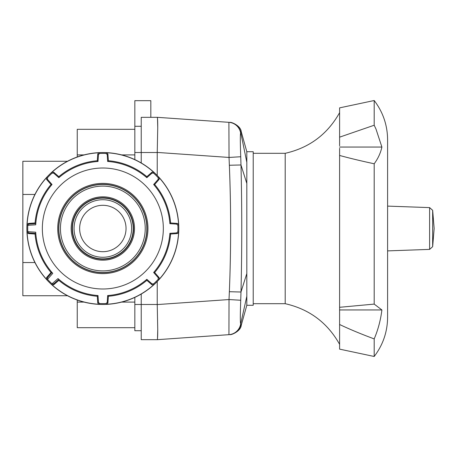 <?xml version="1.0" encoding="UTF-8"?>
<svg xmlns="http://www.w3.org/2000/svg" width="457" height="457" viewBox="0 0 457 457"><rect width="100%" height="100%" fill="white"/><g stroke="black" fill="none" stroke-linecap="round" stroke-linejoin="round"><path stroke-width="0.69" d="M84.002 302.088L77.244 302.088L77.244 327.686L134.832 327.686M134.832 129.314L77.244 129.314L77.244 154.912L84.002 154.912M77.244 302.088L77.244 300.021M77.244 156.98L77.244 154.912M67.487 295.73L22.85 295.73L22.85 161.27L67.487 161.27M22.85 194.453L34.932 194.453M22.85 262.547L34.932 262.547M157.231 117.318L141.23 117.318L141.23 152.512L157.231 152.512L157.739 127.623C157.728 120.928 157.562 117.495 157.231 117.318L228.906 122.327L229.037 157.448L240.736 156.745C240.222 142.67 240.182 134.752 240.622 132.993A12.796 12.785 -86 0 0 228.906 122.327L229.111 122.345A12.796 12.796 94 0 1 240.782 132.667C241.376 131.502 241.376 131.502 240.782 132.667L246.82 162.315L246.82 305.287L253.218 305.287L253.218 151.713L246.82 151.713L246.82 162.315M157.494 118.426L157.739 127.623M228.906 334.673L157.231 339.682C157.562 339.505 157.728 336.072 157.739 329.377L157.231 304.488L141.23 304.488L141.23 339.682L157.231 339.682L228.94 334.667A12.796 12.785 -94 0 0 240.656 324.007C240.182 322.236 240.205 314.319 240.73 300.255L229.026 299.552L228.94 334.667L229.808 334.61C231.488 335.175 240.828 331.079 241.245 325.281L246.814 305.287M240.782 324.333C241.359 325.493 241.382 325.515 240.85 324.396A12.796 12.796 86 0 1 229.197 334.65M246.82 296.256L240.656 324.007M240.73 300.255L240.982 292.017C242.01 249.648 242.01 207.301 240.982 164.971L229.357 165.257C231.059 207.409 231.059 249.556 229.357 291.709L240.982 292.017L246.82 273.543M246.82 183.457L240.982 164.971L240.736 156.745M241.205 131.822L241.079 132.113M240.925 132.427L240.622 132.993M246.814 151.713L241.245 131.719C240.868 125.886 231.333 121.796 229.808 122.39L228.906 122.327M141.23 126.275L134.832 126.275L134.832 100.677L150.833 100.677L150.833 117.318M141.23 330.725L134.832 330.725L134.832 304.488L141.23 304.488L141.23 294.045M141.23 162.955L141.23 152.512L134.832 152.512L134.832 126.275M134.832 304.488L134.832 297.393M134.832 159.607L134.832 152.512M157.231 152.512L157.231 175.477M157.231 281.523L157.231 304.488M157.739 329.377L157.494 338.574M253.218 303.688L285.202 303.688L285.202 153.312C309.355 147.828 327.492 134.278 339.602 112.668M381.898 309.949L339.602 309.949L339.602 309.612L339.602 349.131L374.192 356.483C383 344.904 387.467 331.839 387.599 317.289L387.599 139.711C387.467 125.161 383 112.096 374.192 100.517L374.192 125.235L375.991 129.057L381.898 147.051C380.635 152.929 378.07 158.505 374.192 163.772L374.192 304.099L381.898 309.949C380.635 320.129 378.07 329.783 374.192 338.905L374.192 356.483M374.192 338.905C360.91 333.964 349.382 329.16 339.602 324.499M339.602 145.812L339.602 107.869L374.192 100.517M339.602 137.163L374.192 125.235M339.602 309.612L339.602 307.298L374.192 304.099M381.898 147.051L339.602 147.051M374.192 163.772C360.91 160.921 349.382 158.145 339.602 155.454L339.602 148.257M339.602 155.454L339.602 307.298M387.599 250.893L429.614 249.391L432.659 246.683L432.659 210.317L429.614 207.609L387.599 206.107M79.644 228.5A23.198 23.198 0 0 1 102.836 205.302A23.198 23.198 0 0 1 126.035 228.5A23.198 23.198 0 0 1 102.836 251.698A23.198 23.198 0 0 1 79.644 228.5M102.836 184.508A43.992 43.992 0 0 0 58.844 228.5A43.992 43.992 0 0 0 102.836 272.492A43.992 43.992 0 0 0 146.834 228.5A43.992 43.992 0 0 0 102.836 184.508A43.992 43.992 0 0 1 146.834 228.5A43.992 43.992 0 0 1 102.836 272.492M42.347 228.5A60.49 60.49 0 0 1 102.836 168.01A60.49 60.49 0 0 1 145.612 271.275A60.49 60.49 0 0 1 42.347 228.5M52.012 283.826L53.715 283.883L58.844 279.358L57.993 278.564L52.012 283.826A75.125 75.125 0 0 1 47.517 279.324L52.772 273.343A67.213 67.213 0 0 1 35.726 232.19L27.78 231.682A75.125 75.125 0 0 1 27.78 225.318L35.726 224.81A67.213 67.213 0 0 1 52.024 184.508L47.499 179.378L47.499 177.687A75.125 75.125 0 0 1 52.029 173.163L53.715 173.163L58.844 177.687A67.213 67.213 0 0 1 98.015 161.464L98.444 154.637L99.637 153.443A75.125 75.125 0 0 1 106.041 153.443L107.235 154.637L107.658 161.464A67.213 67.213 0 0 1 146.834 177.687L151.958 173.163L153.649 173.163A75.125 75.125 0 0 1 158.173 177.687L158.173 179.378L153.649 184.508A67.213 67.213 0 0 1 169.878 223.679L176.699 224.107L177.893 225.301A75.125 75.125 0 0 1 177.893 231.699L176.699 232.893L169.878 233.321A67.213 67.213 0 0 1 153.649 272.492L158.173 277.622L158.173 279.313L159.139 279.324A75.845 75.845 0 0 0 178.584 232.373L177.893 231.699M47.499 177.687L46.54 177.676A75.845 75.845 0 0 0 27.094 224.627L27.78 225.318M99.637 153.443L98.963 152.758A75.845 75.845 0 0 0 52.018 172.203L52.029 173.163M153.649 173.163L153.661 172.203A75.845 75.845 0 0 0 106.71 152.758L106.041 153.443M177.893 225.301L178.584 224.627A75.845 75.845 0 0 0 159.139 177.676L158.173 177.687M26.877 228.5A75.959 75.959 0 0 1 102.836 152.541A75.959 75.959 0 0 1 178.801 228.5A75.959 75.959 0 0 1 102.836 304.459A75.959 75.959 0 0 1 26.877 228.5M102.836 184.348A44.152 44.152 0 0 1 146.994 228.5A44.152 44.152 0 0 1 102.836 272.652A44.152 44.152 0 0 1 58.685 228.5A44.152 44.152 0 0 1 102.836 184.348M158.173 279.313A75.125 75.125 0 0 1 153.649 283.837L151.958 283.837L146.834 279.313A67.213 67.213 0 0 1 107.658 295.536L107.235 302.363L106.041 303.557L106.71 304.242A75.845 75.845 0 0 0 153.661 284.797L153.649 283.837M106.041 303.557A75.125 75.125 0 0 1 99.637 303.557L98.444 302.363L98.015 295.536A67.213 67.213 0 0 1 57.993 278.564M52.029 283.837L52.018 284.797A75.845 75.845 0 0 0 98.963 304.242L99.637 303.557M27.78 231.682L27.094 232.373A75.845 75.845 0 0 0 46.54 279.324L47.517 279.324M58.844 279.358L58.839 280.335L53.698 284.802L52.018 284.797M46.54 279.324L46.534 277.639L51.007 272.498L51.978 272.492L47.454 277.622L47.499 279.313M51.978 272.492L52.772 273.343M27.78 231.699L28.94 232.927L35.766 233.356L35.075 234.041L28.277 233.561L27.094 232.373M35.726 232.19L35.766 233.356M27.094 224.627L28.277 223.439L35.075 222.959L35.766 223.644L28.94 224.073L27.78 225.301M35.766 223.644L35.726 224.81M52.018 172.203L53.698 172.198L58.839 176.665L58.844 177.687M52.024 184.508L51.007 184.502L46.534 179.361L46.54 177.676M98.015 161.464L97.295 160.738L97.775 153.94L98.963 152.758M106.71 152.758L107.903 153.94L108.378 160.738L107.658 161.464M146.834 177.687L146.84 176.665L151.981 172.198L153.661 172.203M159.139 177.676L159.139 179.361L154.672 184.502L153.649 184.508M169.878 223.679L170.604 222.959L177.396 223.439L178.584 224.627M178.584 232.373L177.396 233.561L170.604 234.041L169.878 233.321M153.649 272.492L154.672 272.498L159.139 277.639L159.139 279.324M153.661 284.797L151.981 284.802L146.84 280.335L146.834 279.313M107.658 295.536L108.378 296.262L107.903 303.06L106.71 304.242M98.963 304.242L97.775 303.06L97.295 296.262L98.015 295.536M108.378 296.262A67.99 67.99 0 0 0 146.84 280.335M154.672 272.498A67.99 67.99 0 0 0 170.604 234.041M170.604 222.959A67.99 67.99 0 0 0 154.672 184.502M146.84 176.665A67.99 67.99 0 0 0 108.378 160.738M97.295 160.738A67.99 67.99 0 0 0 58.839 176.665M51.007 184.502A67.99 67.99 0 0 0 35.075 222.959M58.839 280.335A67.99 67.99 0 0 0 97.295 296.262M35.075 234.041A67.99 67.99 0 0 0 51.007 272.498M134.832 302.088L121.671 302.088M121.671 154.912L134.832 154.912M157.231 152.427L229.037 157.448L229.357 165.257M229.357 291.709L229.026 299.552L157.231 304.573M429.614 207.609L429.614 249.391M102.836 257.274A28.774 28.774 0 0 1 74.063 228.5A28.774 28.774 0 0 1 102.836 199.726A28.774 28.774 0 0 1 131.61 228.5A28.774 28.774 0 0 1 102.836 257.274M72.463 228.5A30.373 30.373 0 0 0 102.836 258.873A30.373 30.373 0 0 0 133.21 228.5A30.373 30.373 0 0 0 102.836 198.127A30.373 30.373 0 0 0 72.463 228.5M72.132 228.5A30.71 30.71 0 0 1 102.836 197.79A30.71 30.71 0 0 1 133.547 228.5A30.71 30.71 0 0 1 102.836 259.21A30.71 30.71 0 0 1 72.132 228.5M102.836 196.83A31.67 31.67 0 0 0 71.172 228.5A31.67 31.67 0 0 0 102.836 260.17A31.67 31.67 0 0 0 134.507 228.5A31.67 31.67 0 0 0 102.836 196.83M102.836 270.892A42.392 42.392 0 0 1 60.444 228.5A42.392 42.392 0 0 1 102.836 186.108A42.392 42.392 0 0 1 145.235 228.5A42.392 42.392 0 0 1 102.836 270.892M146.994 228.5A44.152 44.152 0 0 1 102.836 272.652A44.152 44.152 0 0 1 58.685 228.5M102.836 273.612A45.112 45.112 0 0 0 147.954 228.5A45.112 45.112 0 0 0 102.836 183.388A45.112 45.112 0 0 0 57.725 228.5A45.112 45.112 0 0 0 102.836 273.612M53.698 284.802L53.715 283.883M47.454 277.622L46.534 277.639M28.277 233.561L28.94 232.927M28.94 224.073L28.277 223.439M53.715 173.163L53.698 172.198M46.534 179.361L47.499 179.378M97.775 153.94L98.444 154.637M107.235 154.637L107.903 153.94M151.981 172.198L151.958 173.163M158.173 179.378L159.139 179.361M177.396 223.439L176.699 224.107M176.699 232.893L177.396 233.561M159.139 277.639L158.173 277.622M151.958 283.837L151.981 284.802M107.903 303.06L107.235 302.363M98.444 302.363L97.775 303.06M339.602 344.332C327.492 322.722 309.36 309.178 285.202 303.688M253.218 153.312L285.202 153.312M432.659 246.683L434.15 228.5L432.659 210.317"/></g></svg>
